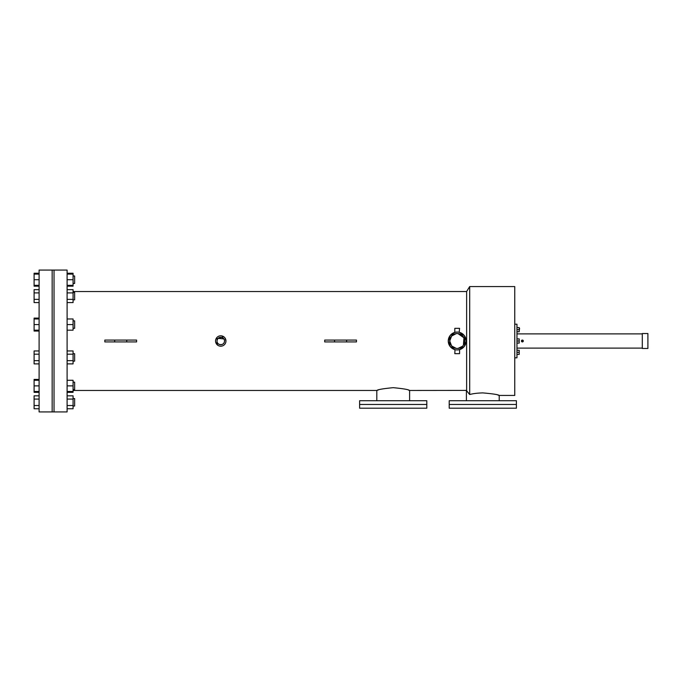 <?xml version="1.0" encoding="UTF-8"?>
<svg xmlns="http://www.w3.org/2000/svg" width="682" height="682" viewBox="0 0 682 682"><rect width="100%" height="100%" fill="white"/><g stroke="black" fill="none" stroke-linecap="round" stroke-linejoin="round"><path stroke-width="1.02" d="M52.164 411.928L52.164 270.072L39.104 270.072L39.104 411.928L52.164 411.928L52.164 270.072L54.031 270.072L54.031 411.928L52.164 411.928M426.804 408.194L359.619 408.194L359.619 400.726L426.804 400.726L426.804 404.46L359.619 404.46L426.804 404.46L426.804 408.194M516.402 408.194L449.208 408.194L449.208 400.726L516.402 400.726L516.402 404.46L449.208 404.46L516.402 404.46L516.402 408.194M522.557 341.912L522.378 341.929A0.929 0.929 0 0 0 523.307 341A0.929 0.929 0 0 0 522.378 340.071L522.557 340.088M523.154 340.48L523.29 341.179M522.378 341.469A0.469 0.469 0 0 0 522.847 341A0.469 0.469 0 0 0 522.378 340.531A0.469 0.469 0 0 0 521.909 341A0.469 0.469 0 0 0 522.378 341.469M514.757 357.811L516.965 357.811L516.965 324.189L514.757 324.189M642.299 333.89L516.965 333.89M642.299 348.11L516.965 348.11M522.378 340.071A0.929 0.929 0 0 0 521.44 341A0.929 0.929 0 0 0 522.378 341.929M457.196 348.468L456.275 348.408L457.196 348.468A7.468 7.468 0 0 0 464.664 341A7.468 7.468 0 0 0 457.196 333.532L458.116 333.592L457.196 333.532A7.468 7.468 0 0 0 449.728 341A7.468 7.468 0 0 0 457.196 348.468L458.116 348.408L457.196 348.468M456.275 333.592L451.603 336.055L449.728 341L451.603 345.945L456.275 348.408M217.021 341C216.791 336.183 224.719 336.183 224.489 341A3.734 3.734 0 0 0 220.755 337.266A3.734 3.734 0 0 0 217.021 341A3.734 3.734 0 0 0 220.755 344.734A3.734 3.734 0 0 0 224.489 341C224.719 345.825 216.791 345.808 217.021 341C216.791 345.808 224.719 345.817 224.489 341M224.421 340.275L224.208 339.568M223.867 338.928L218.121 338.357M217.652 338.928L217.047 340.633M408.509 390.121L409.609 390.471C408.637 389.558 403.173 388.629 393.216 387.674C383.241 388.629 377.768 389.567 376.814 390.471L378.28 390.002M409.609 400.726L409.609 390.471L466.633 390.402L466.633 291.521L469.685 286.568L469.685 394.528C472.993 393.599 477.366 393.054 482.805 392.9C492.762 393.761 498.235 394.605 499.207 395.432L497.877 395.048M457.196 349.934A8.934 8.934 0 0 0 466.13 341A8.934 8.934 0 0 0 457.196 332.066A8.934 8.934 0 0 0 448.262 341A8.934 8.934 0 0 0 457.196 349.934L459.583 349.61L459.583 353.668L454.809 353.668L454.988 349.661M459.412 349.661L464.306 346.413L466.13 341L464.306 335.587L459.54 332.381M459.182 332.287L459.583 328.332L454.809 328.332L454.809 332.39L450.077 335.595L448.262 341.017L450.103 346.43L454.834 349.619M457.196 332.066L454.988 332.339M215.657 342.014L217.865 345.322M215.555 341A5.2 5.2 0 0 0 220.755 346.2A5.2 5.2 0 0 0 225.964 341A5.2 5.2 0 0 0 220.755 335.8A5.2 5.2 0 0 0 215.555 341M67.1 411.928L67.1 270.072L54.031 270.072L54.031 411.928L67.1 411.928M499.207 400.726L499.207 395.432L514.757 395.432L514.757 286.568L469.685 286.568M459.037 332.253L458.526 332.168M324.709 341.929L324.709 340.071L356.456 340.071L356.456 341.929L324.709 341.929M104.832 341.929L104.832 340.071L136.596 340.071L136.596 341.929L104.832 341.929M456.224 332.117L455.44 332.236M225.964 341L225.086 338.11M223.653 336.678L215.955 339.005M73.068 390.462L376.814 390.471L376.814 400.726M469.685 394.528L466.403 390.479L466.403 400.726M73.068 291.538L466.633 291.521L466.633 390.402M457.98 348.425L462.481 346.268M463.41 345.143L463.948 337.812L457.946 333.575M114.695 341.929L114.695 340.071M126.733 341.929L126.733 340.071M334.564 341.929L334.564 340.071M346.601 341.929L346.601 340.071M642.299 348.468L642.299 333.532L647.9 333.532L647.9 348.468L642.299 348.468M67.1 324.572L73.068 324.572L73.068 318.98L67.1 318.98M73.068 324.572L73.068 330.173L67.1 330.173M73.068 320.847L74.636 320.847L74.636 328.306L73.068 328.306M39.104 331.043L34.1 331.043L34.1 324.572L39.104 324.572M34.1 330.173L39.104 330.173M34.1 324.572L34.1 318.98L39.104 318.98M67.1 289.662L73.068 289.662L73.068 302.595L67.1 302.595M73.068 292.893L67.1 292.893M73.068 299.364L67.1 299.364M67.1 273.235L73.068 273.235L73.068 285.306L67.1 285.306M73.068 274.104L67.1 274.104M73.068 279.705L67.1 279.705M73.068 285.306L73.068 286.167L67.1 286.167M67.1 380.275L73.068 380.275L73.068 392.338L67.1 392.338M67.1 399.064L73.068 399.064L73.068 395.833L67.1 395.833M73.068 399.064L73.068 405.526L67.1 405.526M73.068 405.526L73.068 408.765L67.1 408.765M73.068 385.876L67.1 385.876M73.068 391.468L67.1 391.468M67.1 354.188L73.068 354.188L73.068 350.957L67.1 350.957M73.068 354.188L73.068 360.659L67.1 360.659M73.068 360.659L73.068 363.89L67.1 363.89M73.068 292.39L74.636 292.39L74.636 299.858L73.068 299.858M39.104 302.595L34.1 302.595L34.1 292.893L39.104 292.893M34.1 299.364L39.104 299.364M34.1 292.893L34.1 289.662L39.104 289.662M74.636 275.971L73.068 275.971L74.636 275.971L74.636 283.439L73.068 283.439M39.104 286.167L34.1 286.167L34.1 274.104L39.104 274.104M34.1 279.705L39.104 279.705M34.1 285.306L39.104 285.306M34.1 274.104L34.1 273.235L39.104 273.235M34.1 318.98L34.1 318.11L39.104 318.11M39.104 391.468L34.1 391.468L34.1 392.338L39.104 392.338M34.1 391.468L34.1 379.405L39.104 379.405M73.068 398.561L74.636 398.561L74.636 406.029L73.068 406.029M39.104 405.526L34.1 405.526L34.1 408.765L39.104 408.765M34.1 405.526L34.1 399.064L39.104 399.064M34.1 399.064L34.1 395.833L39.104 395.833M73.068 382.142L74.636 382.142L74.636 389.61L73.068 389.61M34.1 385.876L39.104 385.876M34.1 380.275L39.104 380.275M73.068 353.694L74.636 353.694L74.636 361.153L73.068 361.153M39.104 363.89L34.1 363.89L34.1 360.659L39.104 360.659M34.1 360.659L34.1 354.188L39.104 354.188M34.1 354.188L34.1 350.957L39.104 350.957M516.965 338.903L519.207 338.903L519.207 343.097L516.965 343.097M519.207 341L516.965 341M519.207 339.602L519.207 342.398M516.965 327.573L519.207 327.573L519.207 331.767L516.965 331.767M519.207 329.67L516.965 329.67M516.965 350.233L519.207 350.233L519.207 354.427L516.965 354.427M519.207 352.33L516.965 352.33M519.582 328.272L519.207 331.068M519.207 350.932L519.207 353.728"/></g></svg>
